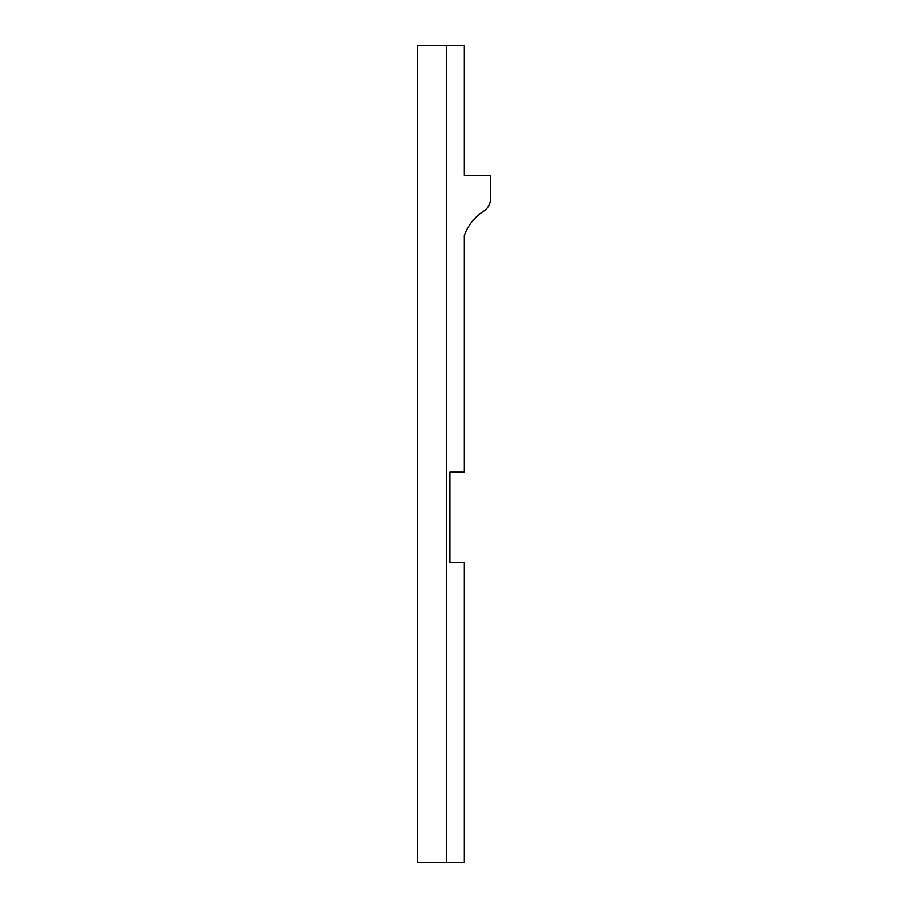 <?xml version="1.0" encoding="UTF-8"?>
<svg xmlns="http://www.w3.org/2000/svg" width="908" height="908" viewBox="0 0 908 908"><rect width="100%" height="100%" fill="white"/><g stroke="black" fill="none" stroke-linecap="round" stroke-linejoin="round"><path stroke-width="1.36" d="M464.329 235.467A47.897 47.897 0 0 1 483.612 211.212A15.016 15.016 0 0 0 490.524 198.568L490.524 175.392L464.329 175.392L464.329 45.4L417.476 45.4L417.476 862.6L464.329 862.6L464.329 562.245L449.914 562.245L449.914 472.137L464.329 472.137L464.329 235.467M446.316 862.6L446.316 45.4"/></g></svg>
